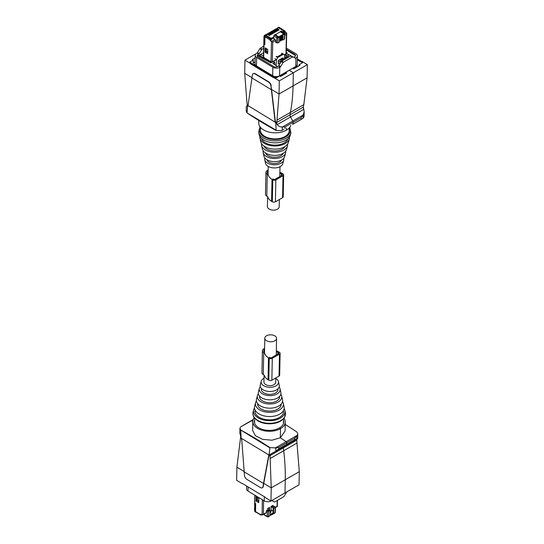 <?xml version="1.0" encoding="UTF-8"?>
<svg xmlns="http://www.w3.org/2000/svg" width="544" height="544" viewBox="0 0 544 544"><rect width="100%" height="100%" fill="white"/><g stroke="black" fill="none" stroke-linecap="round" stroke-linejoin="round"><path stroke-width="0.82" d="M264.078 375.074L263.935 382.044A5.889 3.475 1.1 0 0 265.662 384.567A5.889 3.475 1.1 0 0 272.048 385.41A5.889 3.475 1.1 0 0 275.713 382.276L275.801 377.958M266.533 340.694A5.889 3.475 1.1 0 0 272.918 341.537A5.889 3.475 1.1 0 0 276.583 338.402A5.889 3.475 1.1 0 0 274.856 335.886A5.889 3.475 1.1 0 0 268.471 335.043A5.889 3.475 1.1 0 0 264.806 338.171A5.889 3.475 1.1 0 0 266.533 340.694M279.337 199.539L279.194 206.788A5.889 3.475 -178.9 0 1 275.529 209.916A5.889 3.475 -178.9 0 1 269.144 209.073A5.889 3.475 -178.9 0 1 267.417 206.55L267.614 196.656M274.842 63.097L274.747 64.518M280.718 61.003L278.29 62.397M281.357 59.337L281.343 59.901M284.981 57.242L284.968 57.698M287.062 53.441L287.531 53.169L286.253 52.401M271.3 62.54L270.81 62.825L257.509 55.563A2.72 1.605 1.1 0 0 257.156 56.182M286.416 56.862L286.443 55.461L285.287 54.767L284.995 56.365M284.77 57.814L284.689 54.869L283.023 53.863M282.792 58.956L282.819 57.841L278.331 60.432L278.256 64.09L280.554 62.764M276.162 65.368L276.529 59.582L274.87 58.575M274.672 64.471L274.72 62.234L273.564 61.533L271.803 62.247M285.287 54.767L286.538 53.74M286.443 55.461L288.361 54.352L290.884 55.869M295.372 56.032A2.72 1.605 1.1 0 0 294.576 54.964L286.314 49.973M263.684 48.307L262.065 49.246A0.904 0.51 -58.9 0 0 261.603 49.722L259.236 53.7A0.904 0.51 -58.9 0 1 258.781 54.176L257.883 54.692A2.72 1.605 1.1 0 0 257.088 55.801A2.72 1.605 1.1 0 0 257.883 56.964L273.7 66.511A2.72 1.605 1.1 0 0 277.549 66.558L272.796 63.342L274.72 62.234M284.689 54.869L281.846 53.183M276.529 59.582L277.766 57.508L283.512 54.189M288.306 57.066L288.361 54.352M277.766 57.508L276.1 56.501M281.534 53.366L282.431 53.904L277.304 56.862L276.413 56.324M288.504 57.202L287.198 56.413L288.517 57.188M282.751 60.52L281.445 59.731L287.198 56.413M287.803 57.603L287.81 57.154L282.69 60.112L283.064 60.336M287.81 57.154L288.191 57.378M280.548 62.798L280.718 60.955L281.445 59.731M280.718 60.955L281.418 61.377M258.652 132.321L259.148 134.558A15.742 9.296 1.1 0 0 279.188 142.521A15.742 9.296 1.1 0 0 290.306 135.177L290.897 132.96A16.293 9.615 -178.9 0 1 279.385 140.563A16.293 9.615 -178.9 0 1 258.652 132.321L259.998 126.732M261.44 138.332A13.423 7.922 1.1 0 0 278.46 144.854A13.423 7.922 1.1 0 0 287.871 138.856M259.862 136.367A14.865 8.772 1.1 0 0 259.95 138.156L260.753 141.76A13.981 8.255 1.1 0 0 278.542 148.832A13.981 8.255 1.1 0 0 288.422 142.304L289.367 138.74A14.865 8.772 1.1 0 0 289.524 136.952M259.95 138.156A14.865 8.772 1.1 0 0 278.861 145.676A14.865 8.772 1.1 0 0 289.367 138.74M264.01 146.105A10.928 6.446 1.1 0 0 277.61 150.742A10.928 6.446 1.1 0 0 284.995 146.52M261.508 143.562A13.104 7.732 1.1 0 0 261.548 145.357L262.351 148.954A12.22 7.215 1.1 0 0 277.902 155.135A12.22 7.215 1.1 0 0 286.538 149.437L287.484 145.874A13.104 7.732 1.1 0 0 287.599 144.078M261.548 145.357A13.104 7.732 1.1 0 0 278.222 151.987A13.104 7.732 1.1 0 0 287.484 145.874M265.465 152.932A9.166 5.413 1.1 0 0 276.971 157.053A9.166 5.413 1.1 0 0 283.268 153.286M263.16 150.763A11.342 6.691 1.1 0 0 263.153 152.558L263.949 156.155A10.458 6.174 1.1 0 0 277.263 161.446A10.458 6.174 1.1 0 0 284.655 156.563L285.593 153A11.342 6.691 1.1 0 0 285.654 151.212M263.153 152.558A11.342 6.691 1.1 0 0 277.583 158.29A11.342 6.691 1.1 0 0 285.593 153M266.948 159.766A7.405 4.372 1.1 0 0 276.332 163.363A7.405 4.372 1.1 0 0 281.52 160.052M264.84 157.964A9.581 5.651 1.1 0 0 264.751 159.752L265.554 163.356A8.697 5.134 1.1 0 0 276.624 167.756A8.697 5.134 1.1 0 0 282.771 163.696L283.71 160.133A9.581 5.651 1.1 0 0 283.696 158.338M264.751 159.752A9.581 5.651 1.1 0 0 276.944 164.601A9.581 5.651 1.1 0 0 283.71 160.133M289.279 127.915L289.218 130.689A14.409 8.5 -178.9 0 1 276.78 138.849A14.409 8.5 -178.9 0 1 260.998 132.614A14.409 8.5 -178.9 0 1 260.413 130.118L260.467 127.344M293.372 57.215L291.108 55.91L293.372 57.215A0.904 0.51 121.1 0 0 293.821 57.168L294.719 56.651A2.72 1.605 1.1 0 0 295.514 55.542A2.72 1.605 1.1 0 0 294.719 54.38L286.334 49.32M277.834 66.395L278.446 66.042A0.904 0.51 121.1 0 0 278.902 65.566L280.636 66.613A0.904 0.51 121.1 0 1 280.18 67.089L278.44 66.042M291.108 55.91A0.904 0.51 121.1 0 0 290.659 55.957L281.724 61.112A0.904 0.51 121.1 0 0 281.268 61.588L278.902 65.566M255.19 55.366A4.896 2.89 1.1 0 0 256.618 57.46L272.836 67.245L272.666 75.725L256.455 65.94A4.896 2.89 1.1 0 1 255.02 63.845L255.19 55.366A4.896 2.89 1.1 0 1 256.618 53.373L257.047 53.128A0.904 0.51 121.1 0 0 257.502 52.652L259.236 53.7M272.836 67.245A4.896 2.89 1.1 0 0 279.759 67.334L280.18 67.089M261.603 49.722L259.869 48.674L257.502 52.652M295.106 58.262A0.904 0.51 121.1 0 0 295.555 58.215L295.977 57.97A4.896 2.89 1.1 0 0 297.412 55.978A4.896 2.89 1.1 0 0 295.977 53.883L286.362 48.083M272.666 75.725A4.896 2.89 1.1 0 0 279.589 75.82L295.807 66.45A4.896 2.89 1.1 0 0 297.242 64.464L297.412 55.978M292.842 56.957A0.904 0.51 121.1 0 0 292.393 57.004L283.458 62.159A0.904 0.51 121.1 0 0 283.002 62.635L280.636 66.613M259.869 48.674A0.904 0.51 -58.9 0 1 260.324 48.198L263.738 46.226M297.337 59.813L300.696 61.839A0.904 0.524 60 0 0 301.084 61.921A0.904 0.524 60 0 1 301.471 62.009L302.24 61.567L307.36 64.654L307.102 77.812L293.073 85.911A199.328 115.083 60 0 1 290.408 112.397A90.603 52.312 -120 0 0 289.993 114.798A90.603 52.312 60 0 1 290.408 112.397A199.328 115.083 -120 0 0 293.073 85.911L293.332 72.76L279.303 80.859L274.176 77.765A0.904 0.524 -120 0 0 273.788 77.683A0.904 0.524 60 0 1 273.401 77.595L250.859 63.988A0.904 0.524 60 0 1 250.478 63.607A0.904 0.524 60 0 0 250.09 63.233L244.97 60.139L244.712 73.29L251.974 77.676M279.303 80.859L279.038 94.01L293.073 85.911L293.332 72.76L289.299 70.326L285.709 72.393L286.668 72.971L280.52 76.527L279.555 75.942L276.032 77.982L274.944 77.323A0.904 0.524 -120 0 0 274.557 77.234L273.788 77.683M307.102 77.812L303.817 104.652L276.998 120.142L279.038 94.01L271.558 89.495L270.96 86.074L275.026 121.101L275.706 122.679L276.189 130.247L247.071 112.934A362.42 209.243 -120 0 0 261.616 122.196A362.42 209.243 -120 0 0 276.182 130.506L276.189 130.247M303.817 104.652L303.348 107.086L289.993 114.798A2.72 1.571 -120 0 0 290.503 116.974A2.72 1.571 60 0 1 289.993 114.798L276.644 122.502L277.154 124.603L275.706 122.679M292.488 124.182A0.904 0.524 60 0 0 292.91 124.209L303.096 118.225L303.164 114.934L304.171 111.955L303.804 109.296L290.503 116.974L292.774 121.026A1.809 1.047 60 0 1 293.128 122.284L293.094 123.814A0.904 0.524 60 0 1 292.91 124.209A0.904 0.524 -120 0 0 293.094 123.814L293.128 122.284A1.809 1.047 -120 0 0 292.774 121.026L290.503 116.974L277.202 124.658L275.794 122.244L276.631 122.747M290.829 125.412A16.218 9.574 -178.9 0 1 286.423 130.152L286.47 127.928L286.423 130.152A16.218 9.574 -178.9 0 1 268.668 131.981A16.218 9.574 -178.9 0 1 258.747 122.917L258.794 120.469M253.259 73.61A3.624 2.094 60 0 1 253.382 73.528A3.624 2.094 60 0 1 255.252 73.746L254.993 73.889A3.624 2.094 -120 0 0 253.123 73.678A3.624 2.094 -120 0 0 252.409 74.882L251.933 77.955L271.306 89.651M271.218 85.925A3.624 2.094 60 0 0 268.729 81.879L255.252 73.746M275.794 122.244L275.284 120.958L271.558 89.495M276.998 120.142L276.644 122.502M255.136 57.902L252.334 59.514L253.3 60.098L249.771 62.132L250.866 62.791A0.904 0.524 -120 0 1 251.246 63.165A0.904 0.524 -120 0 0 251.627 63.546L274.169 77.153A0.904 0.524 -120 0 0 274.557 77.234M256.17 53.672L244.97 60.139M244.712 73.297L246.894 101.973L247.275 105.033L248.105 105.536L246.745 106.25L247.275 105.033M247.268 105.835L246.731 106.264L247.69 105.774L247.078 112.676M247.071 112.934L246.214 111.024L246.31 106.44L246.772 106.236M283.839 129.445L281.391 130.587L276.182 130.506M285.029 128.466L285.063 126.942L282.302 126.976C280.418 127.14 278.718 126.364 277.202 124.658M270.96 86.074A3.624 2.094 -120 0 0 268.471 82.028L254.993 73.889M248.037 105.584L251.933 77.955M275.543 122.4L248.016 105.597M285.688 73.542L285.709 72.393M253.246 62.873L255.061 61.826M253.212 64.498L253.3 60.098M307.36 64.654L293.332 72.76L289.299 70.326L292.883 68.252L293.842 68.83L299.996 65.28L299.037 64.702L302.559 62.669L301.471 62.009M300.696 61.839L301.464 61.39L297.35 58.915M301.464 61.39A0.904 0.524 -120 0 0 301.852 61.479A0.904 0.524 -120 0 1 302.24 61.567M303.348 107.086L303.783 109.228L303.355 107.984M303.164 114.934L301.192 117.633L301.165 119.156M303.096 118.225L304.076 116.538L304.171 111.955M299.01 65.851L299.037 64.702M263.677 56.773L263.677 57.358L270.994 61.826A0.904 0.537 1.4 0 0 272.279 61.846L272.762 42.153L270.212 40.623L270.232 40.018A0.7 0.394 -58.6 0 1 270.735 39.175L265.486 35.972L264.976 36.815L264.785 44.717L263.996 44.234A0.7 0.415 -178.6 0 1 263.806 43.86M267.634 53.727L267.743 49.456L265.146 47.872L265.037 52.142L267.634 53.727M271 62.71L259.291 55.651L260.916 54.57L263.493 56.114M287.212 53.353L286.246 52.693L287.218 53.285L284.594 54.808M276.434 59.52L271.3 62.628M284.526 54.767L285.96 53.944L285.96 53.183M276.372 59.48L272.279 61.846M270.212 40.623L271.232 40.032L271.266 38.869L265.968 35.693L265.486 35.972M271.266 38.869L270.735 39.175M281.704 31.45L281.078 31.09L280.337 31.81L283.757 33.966L278.63 36.924L275.216 34.476L274.475 34.904L273.816 36.006L273.754 38.576L275.06 39.345L275.692 40.46L272.762 42.153M265.037 52.142L266.036 51.571L267.668 52.55M266.043 51.197L266.036 51.571M281.411 36.455L281.704 39.556L282.248 39.923L282.424 38.563M282.248 39.923L280.289 41.058L280.378 37.42M282.486 36.21L282.397 39.644L282.975 39.998L283.077 35.863L279.487 37.937L279.392 42.072L277.93 42.908L276.665 42.894L275.645 42.296L275.692 40.46M260.624 54.543L259.311 55.298M270.885 62.716L271.306 62.478L259.291 55.311A0.544 0.544 0 0 1 259.304 55.304L260.63 54.536M287.218 53.305L286.246 52.884M283.397 32.103L284.158 32.572L284.186 31.402L283.417 30.926M285.96 53.944L286.464 32.762L285.178 31.98L285.192 31.375L284.186 31.402M286.226 53.577L286.722 33.402L286.464 32.762L284.825 33.708A0.904 0.537 -178.6 0 1 284.56 34.075A0.904 0.524 -120 0 0 283.948 32.96L281.078 31.09M280.337 31.81L275.454 34.626M282.975 39.998L284.43 39.154L284.444 38.406M280.303 40.365L281.704 39.556M279.942 28.179L279.086 28.118M285.178 31.98L284.158 32.572M279.466 27.9L285.192 31.375M280.344 31.518L283.757 33.966M281.214 36.938L281.214 38.325A1.224 0.694 -59.1 0 1 280.99 37.781A1.224 0.694 -59.1 0 1 281.268 36.91M280.33 39.386A1.224 0.694 -59.1 0 1 281.139 39.182L280.33 39.345M281.731 38.325A1.224 0.694 -59.1 0 1 281.221 38.332L281.2 38.318M281.377 39.732A1.224 0.694 -59.1 0 1 281.377 39.746A1.224 0.694 -59.1 0 0 281.139 39.182M282.302 37.019L281.404 37.543L281.744 37.835M280.058 40.494L280.833 39.692M275.346 29.546L276.352 29.029L278.44 30.274L279.16 29.859L277.134 28.58L276.168 29.07M274.04 30.301L275.046 29.784L277.134 31.028L277.855 30.614L275.815 29.342L274.842 29.838M272.734 31.056L273.734 30.539L275.828 31.783L276.542 31.368L274.509 30.097L273.537 30.593M271.429 31.81L272.428 31.294L274.523 32.538L275.237 32.123L273.197 30.852L272.231 31.348M270.116 32.565L271.123 32.048L273.21 33.293L273.931 32.878L271.891 31.606L270.919 32.103M268.811 33.32L269.817 32.803L271.905 34.048L272.626 33.633L270.586 32.361L269.613 32.858M267.505 34.075L268.512 33.558L270.599 34.802L271.32 34.388L269.28 33.116L268.308 33.612M266.179 34.843L267.192 34.32L269.294 35.557L270.008 35.142L267.974 33.871L267.002 34.367M265.982 35.7L265.989 35.238L265.363 35.605A0.7 0.394 -58.6 0 0 264.86 36.448L264.187 35.992M265.989 35.238L270.694 38.107L270.681 38.522M273.795 36.917L271.714 38.121L270.694 38.107M277.134 28.58L279.181 27.397L279.82 27.805L278.718 27.894L283.417 30.756L283.417 31.368L282.676 31.79M274.856 29.696L275.638 28.954M277.243 30.967L277.263 30.253M273.55 30.45L274.332 29.709M275.937 31.722L275.951 31.008M272.238 31.205L273.02 30.464M274.632 32.477L274.645 31.763M270.932 31.96L271.714 31.219M273.319 33.232L273.34 32.518M269.627 32.715L270.409 31.974M272.014 33.986L272.034 33.272M268.321 33.47L269.103 32.728M270.708 34.741L270.728 34.027M267.009 34.238L267.798 33.476M269.402 35.496L269.416 34.782M267.192 34.32L264.194 36.047L264.003 44.091L264.663 44.492L264.86 36.448M271.259 39.161L271.694 39.168L271.714 38.121M273.768 37.971L271.694 39.168M283.397 32.259L283.417 31.368M281.398 37.747L281.384 38.372M285.063 31.069L279.82 27.805M276.182 28.948L278.446 27.329L279.691 27.499M278.548 30.212L278.569 29.498M264.003 43.506L264.003 44.091M265.88 48.321L265.812 51.054L267.682 51.87M266.329 48.593L266.261 51.326M281.404 37.563L281.513 37.155M280.82 40.066L280.602 39.678M280.82 39.814L280.31 40.106M278.324 60.819L282.37 58.555L282.356 58.106L278.773 60.18M278.78 60.629L278.786 60.194M287.368 53.258L286.253 52.578M270.844 62.805L258.815 55.474L263.575 52.72M258.815 55.474L258.794 56.141M284.138 408.592A15.742 9.296 -178.9 0 1 284.852 410.4A15.742 9.296 -178.9 0 1 284.349 414.222A15.742 9.296 -178.9 0 1 265.812 420.437A15.742 9.296 -178.9 0 1 253.694 409.782A15.742 9.296 -178.9 0 1 254.143 408.598A15.742 9.296 -178.9 0 1 254.476 408.007M283.458 410.638A14.307 8.446 -178.9 0 1 282.968 413.964A14.307 8.446 -178.9 0 1 266.247 419.628A14.307 8.446 -178.9 0 1 255.075 410.074M282.492 401.39A13.981 8.255 -178.9 0 1 283.247 403.199A13.981 8.255 -178.9 0 1 282.805 406.599A13.981 8.255 -178.9 0 1 266.342 412.114A13.981 8.255 -178.9 0 1 255.578 402.648A13.981 8.255 -178.9 0 1 255.979 401.601A13.981 8.255 -178.9 0 1 256.401 400.874M283.247 403.199L284.05 406.796A14.865 8.772 -178.9 0 1 283.574 410.407A14.865 8.772 -178.9 0 1 266.077 416.276A14.865 8.772 -178.9 0 1 254.633 406.218L255.578 402.648M281.187 404.042A11.805 6.97 -178.9 0 1 280.718 406.205A11.805 6.97 -178.9 0 1 267.396 410.944A11.805 6.97 -178.9 0 1 257.604 403.573M280.84 394.196A12.22 7.215 -178.9 0 1 281.649 395.998A12.22 7.215 -178.9 0 1 281.262 398.97A12.22 7.215 -178.9 0 1 266.866 403.791A12.22 7.215 -178.9 0 1 257.462 395.522A12.22 7.215 -178.9 0 1 257.808 394.604A12.22 7.215 -178.9 0 1 258.346 393.747M281.649 395.998L282.452 399.602A13.104 7.732 -178.9 0 1 282.03 402.784A13.104 7.732 -178.9 0 1 266.608 407.952A13.104 7.732 -178.9 0 1 256.516 399.085L257.462 395.522M279.555 396.474A10.044 5.93 -178.9 0 1 279.174 398.582A10.044 5.93 -178.9 0 1 267.621 402.58A10.044 5.93 -178.9 0 1 259.536 396.08M279.16 386.995A10.458 6.174 -178.9 0 1 280.051 388.804A10.458 6.174 -178.9 0 1 279.711 391.34A10.458 6.174 -178.9 0 1 267.396 395.468A10.458 6.174 -178.9 0 1 259.345 388.389A10.458 6.174 -178.9 0 1 259.644 387.607A10.458 6.174 -178.9 0 1 260.304 386.621M280.051 388.804L280.847 392.401A11.342 6.691 -178.9 0 1 280.486 395.155A11.342 6.691 -178.9 0 1 267.131 399.629A11.342 6.691 -178.9 0 1 258.407 391.959L259.345 388.389M277.889 388.912L277.896 388.94A8.282 4.889 -178.9 0 1 277.63 390.952A8.282 4.889 -178.9 0 1 267.872 394.223A8.282 4.889 -178.9 0 1 261.494 388.613L261.501 388.586M275.788 378.502A8.697 5.134 -178.9 0 1 278.446 381.602A8.697 5.134 -178.9 0 1 278.168 383.717A8.697 5.134 -178.9 0 1 267.927 387.151A8.697 5.134 -178.9 0 1 261.229 381.262A8.697 5.134 -178.9 0 1 261.48 380.61A8.697 5.134 -178.9 0 1 264.01 378.27M278.446 381.602L279.249 385.2A9.581 5.651 -178.9 0 1 278.943 387.532A9.581 5.651 -178.9 0 1 267.662 391.313A9.581 5.651 -178.9 0 1 260.29 384.826L261.229 381.262M287.83 491.286A4.896 2.89 -178.9 0 1 287.382 491.586L286.953 491.83A0.904 0.51 121.1 0 0 286.498 492.306L284.131 496.284A0.904 0.51 121.1 0 1 283.676 496.76L274.74 501.915A0.904 0.51 121.1 0 1 274.292 501.962L272.027 500.657A0.904 0.51 121.1 0 0 271.578 500.704L271.157 500.949A4.896 2.89 -178.9 0 1 264.241 500.861L248.023 491.076A4.896 2.89 -178.9 0 1 246.588 488.981L246.65 486.044M244.1 471.492L236.898 467.146L236.64 480.298L241.76 483.392A0.904 0.524 -120 0 0 242.148 483.48A0.904 0.524 60 0 1 242.536 483.562L265.084 497.168A0.904 0.524 60 0 1 265.465 497.549A0.904 0.524 60 0 0 265.846 497.923L270.966 501.017L271.232 487.866L285.26 479.76A199.328 115.083 -120 0 0 283.696 450.724A90.603 52.312 60 0 1 283.39 447.896A90.603 52.312 -120 0 0 283.696 450.724A199.328 115.083 60 0 1 285.26 479.76L285.002 492.918L299.03 484.82L299.288 471.662L296.738 440.184L297.255 438.702L294.807 439.661L294.834 438.138L297.282 435.295L297.786 433.935L296.929 432.024A362.42 209.243 60 0 0 285.206 424.483M253.171 419.546L240.904 426.734L251.512 420.777A362.42 209.243 60 0 1 252.824 421.471A362.42 209.243 -120 0 0 251.512 420.777A0.904 0.524 -120 0 0 251.09 420.75A0.904 0.524 60 0 1 251.512 420.777L253.062 419.886M262.426 487.696A3.624 2.094 60 0 0 262.562 487.628A3.624 2.094 60 0 0 263.276 486.424L263.752 483.351L271.232 487.866L270.042 455.607L283.39 447.896A2.72 1.571 60 0 1 283.614 446.699A2.72 1.571 -120 0 0 283.39 447.896L296.738 440.184M294.834 438.138L278.705 447.447L278.678 448.97L286.742 444.319L286.77 442.789A0.904 0.524 -120 0 0 286.192 441.701A362.42 209.243 -120 0 0 280.323 437.784L280.507 428.638A16.218 9.574 1.1 0 0 285.253 422.042L285.076 431.038L280.323 437.784A362.42 209.243 60 0 1 286.192 441.701A0.904 0.524 60 0 1 286.77 442.789L286.742 444.319A1.809 1.047 60 0 1 286.368 445.114A1.809 1.047 60 0 1 286.348 445.121A1.809 1.047 -120 0 0 286.368 445.114A1.809 1.047 -120 0 0 286.742 444.319L294.807 439.661M254.674 419.778A14.681 8.663 1.1 0 0 254.368 421.43A14.681 8.663 1.1 0 0 255.367 424.694A14.681 8.663 1.1 0 0 263.697 429.719A14.681 8.663 1.1 0 0 274.38 429.862A14.681 8.663 1.1 0 0 279.419 427.985L280.507 428.638L279.419 427.985A14.681 8.663 1.1 0 0 282.71 425.054A14.681 8.663 1.1 0 0 283.716 422.015A14.681 8.663 1.1 0 0 283.478 420.349M285.253 422.042A16.218 9.574 1.1 0 0 284.002 418.227M278.705 447.447L275.937 447.875L275.869 451.166L296.541 439.239M252.824 421.403L252.647 430.399L255.306 435.656L262.568 439.355L271.98 440.205L280.323 437.784L280.507 428.638A16.218 9.574 1.1 0 1 262.745 430.46A16.218 9.574 1.1 0 1 252.824 421.403A16.218 9.574 1.1 0 1 254.225 417.636M299.288 471.662L285.26 479.76L285.002 492.918L270.966 501.017M240.645 436.975L236.898 467.146M270.042 455.607L269.212 454.838M275.869 451.166L270.626 454.077L270.035 455.335M270.674 454.05L269.117 454.886L269.892 447.63A362.42 209.243 -120 0 0 255.347 438.376A362.42 209.243 -120 0 0 240.781 430.059L269.892 447.889M278.678 448.97L276.155 451.01M275.937 447.875L269.892 447.63M240.421 427.183L239.924 428.414L240.781 430.059M239.924 428.414L239.829 432.997L241.101 437.974L240.774 430.318M262.562 487.628L262.303 487.778A3.624 2.094 -120 0 1 260.433 487.56L246.956 479.427A3.624 2.094 -120 0 1 244.467 475.381L241.726 439.586L241.101 437.974M262.303 487.778A3.624 2.094 -120 0 0 263.017 486.574L263.493 483.494L244.12 471.804M269.049 454.906L263.752 483.351M268.77 455.07L263.493 483.494M275.407 507.294L277.08 506.328L277.168 500.514M271.034 508.164L271.109 510.014L273.061 511.183M266.363 510.687L267.539 510.007L268.58 510.564L269.525 510.095L270.103 510.435L268.648 511.278L266.363 510.687L266.329 512.536L265.669 512.89M269.477 510.116L269.518 507.409L267.56 508.538L267.539 510.007M270.069 512.761L270.973 512.237L271.062 506.518L273.02 505.39L273 506.852L274.176 506.172L275.155 506.777L275.142 507.525L273.686 508.368L273.115 508.021L273.938 507.477L273 506.852M258.774 501.432L257.156 500.249M255.721 512.033L254.769 511.476L254.891 502.806L254.891 503.39L255.68 503.71L254.898 503.241A0.7 0.408 -179.1 0 1 254.694 502.948L254.81 495.169M255.68 503.71L255.564 511.652L256.047 511.931M263.609 500.48L263.398 514.23L262.106 514.95L260.821 514.182L260.814 514.794L261.814 514.774M256.156 501.058L256.224 496.76L258.822 498.318L258.754 502.608L256.156 501.058L257.156 500.48M262.766 514.889L262.106 514.95L262.337 499.712M264.336 513.978L264.323 514.726L264.955 515.093M272.462 505.709L272.435 507.457L271.055 506.994M268.892 510.408L268.933 507.749M270.103 510.435L270.035 514.59L273.625 512.523L273.047 512.21L273.115 508.021M275.155 506.777L275.067 512.638L274.428 512.999M261.297 515.073L255.564 511.652M274.251 513.393L268.614 516.351M273.625 512.523L273.686 508.368M267.376 511.272L267.294 516.385A0.904 0.53 0.9 0 0 268.566 516.392A0.904 0.524 60 0 1 268.382 516.793L269.069 516.399M255.911 512.149L255.428 511.87L255.959 512.122M267.995 510.252L268.906 509.728M255.551 503.785L255.428 511.87L254.769 511.476L254.776 510.36L254.572 510.796L255.564 512.183M256.965 497.209L256.924 500.113L258.781 500.902M257.373 500.378L257.414 497.474M268.138 170.068A4.529 2.672 1.1 0 0 265.928 172.305L265.492 194.242A4.529 2.672 1.1 0 0 266.818 196.18L267.845 196.799A13.151 7.766 1.1 0 0 271.585 201.321L272.326 201.77A2.176 1.285 1.1 0 0 275.407 201.81L282.581 197.669A2.176 1.285 1.1 0 0 283.213 196.785L283.648 174.848A2.176 1.285 1.1 0 0 283.016 173.917L282.268 173.468A13.151 7.766 1.1 0 0 279.874 172.319M272.326 201.77L272.762 179.833A2.176 1.285 1.1 0 0 275.842 179.874L283.016 175.732A2.176 1.285 1.1 0 0 283.648 174.848M272.762 179.833L272.02 179.384A13.151 7.766 1.1 0 1 268.28 174.862L267.254 174.243A4.529 2.672 1.1 0 1 265.928 172.305M268.124 171.02A3.264 1.924 1.1 0 0 267.199 172.326A3.264 1.924 1.1 0 0 268.07 173.672M272.918 178.867L273.659 179.316A0.904 0.537 1.1 0 0 274.944 179.336L282.118 175.188A0.904 0.537 1.1 0 0 282.384 174.821A0.904 0.537 1.1 0 0 282.118 174.434L281.37 173.985A11.886 7.018 1.1 0 0 279.861 173.21M264.602 348.486A4.529 2.672 1.1 0 0 262.392 350.724L261.956 372.66A4.529 2.672 1.1 0 0 263.282 374.598L264.309 375.217A13.151 7.766 1.1 0 0 268.049 379.739L268.79 380.188A2.176 1.285 1.1 0 0 271.864 380.229L279.038 376.088A2.176 1.285 1.1 0 0 279.677 375.204L280.112 353.267A2.176 1.285 1.1 0 0 279.48 352.335L278.732 351.886A13.151 7.766 1.1 0 0 276.338 350.737M268.79 380.188L269.226 358.251A2.176 1.285 1.1 0 0 272.299 358.292L279.473 354.151A2.176 1.285 1.1 0 0 280.112 353.267M269.226 358.251L268.484 357.802A13.151 7.766 1.1 0 1 264.744 353.28L263.718 352.662A4.529 2.672 1.1 0 1 262.392 350.724M264.581 349.438A3.264 1.924 1.1 0 0 263.663 350.744A3.264 1.924 1.1 0 0 264.534 352.09M269.375 357.286L270.123 357.734A0.904 0.537 1.1 0 0 271.402 357.755L278.582 353.607A0.904 0.537 1.1 0 0 278.848 353.24A0.904 0.537 1.1 0 0 278.582 352.852L277.834 352.403A11.886 7.018 1.1 0 0 276.318 351.628M276.665 42.894L276.787 37.808A0.904 0.49 -58.7 0 1 277.447 36.713L274.475 34.904M297.017 67A5.202 3.067 1.1 0 0 297.255 66.225A5.202 3.067 1.1 0 0 297.262 66.076M296.956 67.034A5.202 3.067 1.1 0 0 297.262 65.919L297.201 66.898M297.201 64.804A5.114 3.019 -178.9 0 1 295.705 66.824L295.732 67.742M254.871 65.3L254.98 64.008A4.937 2.91 -178.9 0 1 255.02 63.743L254.98 64.008A4.937 2.91 -178.9 0 0 256.414 66.232L256.408 66.429M256.51 65.974L272.619 76.214M278.372 76.629A4.937 2.91 -178.9 0 1 272.632 76.024L272.728 75.759M295.623 66.558L293.053 68.354M285.702 72.597L279.725 76.044M289.435 127.738A15.402 9.092 -178.9 0 1 279.154 139.182A15.402 9.092 -178.9 0 1 263.622 136.496A15.402 9.092 -178.9 0 1 260.318 127.16M257.883 54.692L257.863 55.576M294.705 55.046L294.719 54.38M258.781 54.176L257.047 53.128M295.555 58.215L293.821 57.168M256.455 65.94L256.618 57.46M279.589 75.82L279.759 67.334M295.977 57.97L295.807 66.45M283.002 62.635L281.268 61.588M281.724 61.112L283.458 62.159M292.393 57.004L290.659 55.957M262.065 49.246L260.324 48.198M253.742 64.818L254.973 64.11M274.944 77.323L274.176 77.765M274.169 77.153L273.401 77.595M251.627 63.546L250.859 63.988M251.246 63.165L250.478 63.607M250.866 62.791L250.09 63.233M301.192 117.633L285.063 126.942M302.967 115.138L282.581 126.908M282.302 126.976L282.234 130.268M301.084 61.921L301.852 61.479M270.232 40.018L264.976 36.815M263.996 44.234L263.677 57.358M270.994 61.826L271.497 41.405L275.06 39.345M286.443 34.252L284.784 35.21M273.816 36.006L276.787 37.808A0.904 0.537 1.4 0 0 278.059 37.822L277.93 42.908M284.43 39.154L284.56 34.075L278.059 37.822L277.447 36.713L278.134 36.312M284.696 38.787L284.825 33.701A0.904 0.537 -178.6 0 0 284.566 33.32A0.904 0.51 123.1 0 0 284.41 32.919A0.904 0.51 123.1 0 0 283.948 32.96L283.261 33.354M276.352 29.029L275.815 29.342M275.046 29.784L274.509 30.097M273.734 30.539L273.197 30.852M272.428 31.294L271.891 31.606M271.123 32.048L270.586 32.361M269.817 32.803L269.28 33.116M268.512 33.558L267.974 33.871M266.472 34.245L264.466 35.401A1.36 0.782 60 0 1 265.173 35.482L265.363 35.605M279.154 27.411A1.36 0.782 -120 0 0 278.446 27.329M253.103 411.998A16.293 9.615 1.1 0 0 265.649 423.021A16.293 9.615 1.1 0 0 284.832 416.595A16.293 9.615 1.1 0 0 285.348 412.638L284.784 416.983C282.03 421.444 276.801 423.722 269.096 423.817C264.676 423.715 260.875 422.708 257.7 420.798L254.497 418.003C253.048 416.106 252.586 414.106 253.103 411.998L253.694 409.782M264.323 496.713L264.241 500.861M248.023 491.076L248.105 486.921M270.286 458.47L297.106 442.986M275.094 448.106L297.282 435.295M286.389 445.101L296.351 439.348M296.732 439.124L296.8 435.832M241.026 437.832L240.679 437.621M286.348 445.121L276.42 450.854M241.25 438.26L268.947 454.974M263.398 514.23L266.329 512.536M255.014 495.292L254.898 503.241M264.506 515.141L267.485 516.8A0.904 0.517 119.1 0 1 267.294 516.385L264.323 514.726M275.407 507.158L275.332 512.271A0.904 0.53 -179.1 0 1 275.067 512.638L268.566 516.392L268.648 511.278M282.581 197.669L283.016 175.732M275.407 201.81L275.842 179.874M271.585 201.321L272.02 179.384M266.818 196.18L267.254 174.243M281.343 175.637L281.37 173.985M282.105 175.202L282.118 174.434M279.038 376.088L279.473 354.151M271.864 380.229L272.299 358.292M268.049 379.739L268.484 357.802M263.282 374.598L263.718 352.662M277.8 354.056L277.834 352.403M278.562 353.62L278.582 352.852M276.257 354.953L276.583 338.402M264.513 353.138L264.806 338.171M268.212 166.457L268.049 174.719M279.99 166.688L279.793 176.535M297.208 64.77L297.262 65.919M290.897 132.96L289.775 127.323M292.91 124.209L301.981 118.973M263.792 43.935L263.473 57.059M281.54 31.056L284.41 32.919A0.904 0.904 0 0 1 284.825 33.701M264.466 35.401L263.983 36.122M263.983 36.128L263.799 43.785M284.852 410.4L285.348 412.638M254.606 423.096L254.701 418.261M283.41 423.667L283.506 418.832M297.786 433.935L297.69 438.518M277.433 500.364L277.338 506.471L275.407 507.593M262.793 514.876L266.138 512.938M255.7 511.965L260.95 515.107M274.19 513.434L274.876 513.04A0.904 0.904 0 0 0 275.332 512.271M267.485 516.8A0.904 0.904 0 0 0 268.382 516.793M254.687 503.091L254.572 510.796"/></g></svg>
